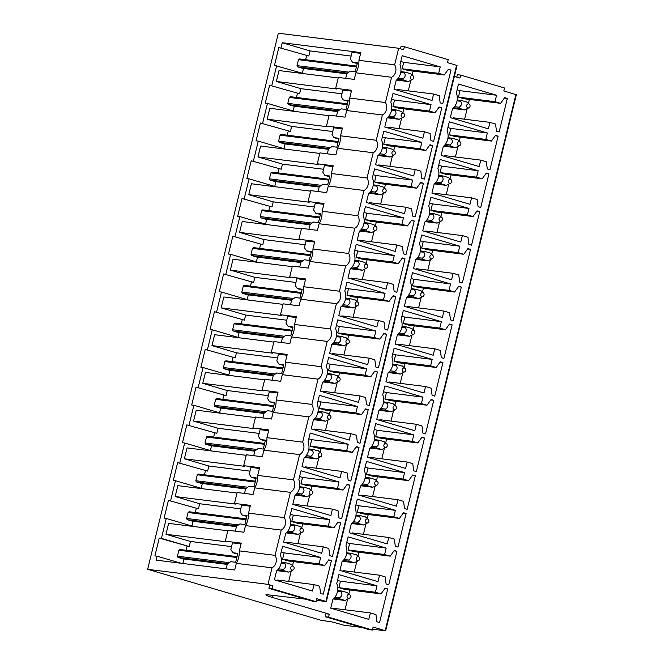 <?xml version="1.0" encoding="UTF-8"?>
<svg xmlns="http://www.w3.org/2000/svg" width="664" height="664" viewBox="0 0 664 664"><rect width="100%" height="100%" fill="white"/><g stroke="black" fill="none" stroke-linecap="round" stroke-linejoin="round"><path stroke-width="1" d="M400.467 48.779L401.064 46.331L404.359 46.746L448.217 59.644L447.494 62.615L457.039 65.462L326.348 601.567L316.404 600.347M404.359 46.746L403.637 49.717L398.674 48.256L278.349 33.2L147.657 569.305L320.928 620.259L332.199 621.952L343.72 625.156L361.415 627.372M456.791 77.14L457.388 74.683L460.683 75.098L504.54 87.997L503.818 90.968L516.343 94.695L385.651 630.8L372.612 629.19M460.683 75.098L459.961 78.07L454.367 76.426M456.591 65.288L325.908 601.393L316.803 598.721L316.081 601.692L272.223 588.794L268.928 588.379L312.786 601.277L316.081 601.692M325.908 601.393L326.348 601.567M385.651 630.8L373.126 627.073L372.404 630.045L328.547 617.146L325.252 616.731L325.974 613.76L329.278 614.175L272.506 597.484A15.33 1.129 13.7 0 1 265.849 594.878A15.33 1.129 13.7 0 1 268.057 594.828L305.647 599.177M268.928 588.379L269.65 585.407L272.945 585.822L267.982 584.361L147.657 569.305M237.031 556.639L179.952 549.493A5.113 4.299 97.1 0 0 178.882 550.24L236.824 557.494M227.212 564.417L182.982 558.88L178.018 557.42A5.113 4.299 97.1 0 1 177.429 556.183L178.882 550.24M246.228 518.899L189.149 511.761A5.113 4.299 97.1 0 0 188.078 512.508L246.02 519.754M236.409 526.676L192.178 521.14L187.215 519.688A5.113 4.299 97.1 0 1 186.634 518.451L188.078 512.508M255.432 481.168L198.345 474.03A5.113 4.299 97.1 0 0 197.283 474.777L255.225 482.022M245.605 488.945L201.383 483.409L196.419 481.948A5.113 4.299 97.1 0 1 195.83 480.719L197.283 474.777M264.629 443.436L207.55 436.289A5.113 4.299 97.1 0 0 206.479 437.036L264.421 444.291M254.81 451.213L210.579 445.677L205.616 444.216A5.113 4.299 97.1 0 1 205.027 442.979L206.479 437.036M273.825 405.696L216.746 398.558A5.113 4.299 97.1 0 0 215.675 399.305L273.618 406.551M264.006 413.473L219.776 407.945L214.812 406.484A5.113 4.299 97.1 0 1 214.231 405.248L215.675 399.305M283.03 367.964L225.943 360.826A5.113 4.299 97.1 0 0 224.872 361.573L282.814 368.819M273.203 375.741L228.98 370.205L224.009 368.744A5.113 4.299 97.1 0 1 223.428 367.516L224.872 361.573M292.226 330.232L235.139 323.086A5.113 4.299 97.1 0 0 234.077 323.833L292.019 331.087M282.399 338.009L238.177 332.473L233.213 331.012A5.113 4.299 97.1 0 1 232.624 329.776L234.077 323.833M301.423 292.5L244.344 285.354A5.113 4.299 97.1 0 0 243.273 286.101L301.215 293.355M291.604 300.269L247.373 294.741L242.41 293.281A5.113 4.299 97.1 0 1 241.821 292.044L243.273 286.101M310.619 254.76L253.54 247.622A5.113 4.299 97.1 0 0 252.469 248.369L310.412 255.615M300.8 262.537L256.57 257.001L251.606 255.54A5.113 4.299 97.1 0 1 251.025 254.312L252.469 248.369M319.824 217.028L262.736 209.882A5.113 4.299 97.1 0 0 261.666 210.629L319.616 217.883M309.997 224.805L265.774 219.269L260.811 217.809A5.113 4.299 97.1 0 1 260.222 216.572L261.666 210.629M329.02 179.297L271.933 172.15A5.113 4.299 97.1 0 0 270.87 172.897L328.813 180.151M319.201 187.065L274.971 181.538L270.007 180.077A5.113 4.299 97.1 0 1 269.418 178.84L270.87 172.897M338.217 141.556L281.138 134.418A5.113 4.299 97.1 0 0 280.067 135.165L338.009 142.411M328.398 149.334L284.167 143.797L279.204 142.337A5.113 4.299 97.1 0 1 278.614 141.108L280.067 135.165M347.413 103.825L290.334 96.678A5.113 4.299 97.1 0 0 289.263 97.425L347.206 104.68M337.594 111.602L293.363 106.066L288.4 104.605A5.113 4.299 97.1 0 1 287.819 103.368L289.263 97.425M356.618 66.093L299.53 58.947A5.113 4.299 97.1 0 0 298.468 59.694L356.41 66.948M346.791 73.862L302.568 68.334L297.605 66.873A5.113 4.299 97.1 0 1 297.016 65.636L298.468 59.694M398.674 48.256L394.64 64.798A8.175 6.872 97.1 0 1 395.653 71.778A8.175 6.872 97.1 0 1 391.602 77.265L385.444 102.53A8.175 6.872 97.1 0 1 386.456 109.51A8.175 6.872 97.1 0 1 382.406 114.996L376.247 140.262A8.175 6.872 97.1 0 1 377.26 147.242A8.175 6.872 97.1 0 1 373.201 152.737L367.043 178.002A8.175 6.872 97.1 0 1 368.063 184.982A8.175 6.872 97.1 0 1 364.005 190.468L357.846 215.734A8.175 6.872 97.1 0 1 358.859 222.714A8.175 6.872 97.1 0 1 354.808 228.2L348.65 253.465A8.175 6.872 97.1 0 1 349.662 260.446A8.175 6.872 97.1 0 1 345.612 265.94L339.453 291.206A8.175 6.872 97.1 0 1 340.466 298.186A8.175 6.872 97.1 0 1 336.407 303.672L330.249 328.937A8.175 6.872 97.1 0 1 331.27 335.918A8.175 6.872 97.1 0 1 327.211 341.404L321.052 366.669A8.175 6.872 97.1 0 1 322.065 373.649A8.175 6.872 97.1 0 1 318.014 379.144L311.856 404.409A8.175 6.872 97.1 0 1 312.868 411.389A8.175 6.872 97.1 0 1 308.81 416.876L302.651 442.141A8.175 6.872 97.1 0 1 303.672 449.121A8.175 6.872 97.1 0 1 299.613 454.608L293.455 479.873A8.175 6.872 97.1 0 1 294.467 486.853A8.175 6.872 97.1 0 1 290.417 492.348L284.258 517.605A8.175 6.872 97.1 0 1 285.271 524.585A8.175 6.872 97.1 0 1 281.221 530.079L275.062 555.345A8.175 6.872 97.1 0 1 276.075 562.325A8.175 6.872 97.1 0 1 272.016 567.811L267.982 584.361M319.641 586.229L314.039 584.586L312.47 591.026L274.406 579.83L276.589 570.907A12.267 10.317 97.1 0 0 280.416 555.179L282.598 546.256L320.654 557.453L319.085 563.885L324.688 565.537L328.763 559.835L331.411 560.615L323.227 594.189L320.579 593.409L319.641 586.229M328.838 548.497L323.243 546.854L321.675 553.286L283.611 542.098L285.786 533.167A12.267 10.317 97.1 0 0 289.62 517.447L291.795 508.524L329.859 519.713L328.29 526.154L333.884 527.797L337.968 522.095L340.615 522.875L332.432 556.449L329.784 555.677L328.838 548.497M338.042 510.765L332.44 509.114L330.871 515.554L292.807 504.358L294.982 495.435A12.267 10.317 97.1 0 0 298.817 479.715L300.991 470.784L339.055 481.981L337.486 488.413L343.089 490.065L347.164 484.363L349.812 485.143L341.628 518.717L338.98 517.937L338.042 510.765M347.239 473.034L341.636 471.382L340.068 477.823L302.004 466.626L304.178 457.704A12.267 10.317 97.1 0 0 308.013 441.975L310.188 433.052L348.251 444.249L346.683 450.682L352.285 452.333L356.361 446.631L359.008 447.411L350.824 480.985L348.177 480.205L347.239 473.034M356.435 435.293L350.833 433.65L349.264 440.083L311.208 428.894L313.383 419.963A12.267 10.317 97.1 0 0 317.209 404.243L319.392 395.321L357.456 406.509L355.879 412.95L361.482 414.593L365.565 408.899L368.213 409.671L360.021 443.245L357.373 442.473L356.435 435.293M365.64 397.562L360.037 395.91L358.469 402.351L320.405 391.154L322.579 382.232A12.267 10.317 97.1 0 0 326.414 366.511L328.589 357.581L366.652 368.777L365.084 375.218L370.686 376.861L374.762 371.159L377.409 371.94L369.226 405.513L366.578 404.733L365.64 397.562M374.836 359.83L369.234 358.178L367.665 364.619L329.601 353.422L331.776 344.5A12.267 10.317 97.1 0 0 335.611 328.771L337.785 319.849L375.849 331.046L374.28 337.478L379.883 339.13L383.958 333.428L386.606 334.208L378.422 367.781L375.774 367.001L374.836 359.83M384.033 322.09L378.43 320.446L376.861 326.879L338.798 315.69L340.981 306.76A12.267 10.317 97.1 0 0 344.807 291.039L346.981 282.117L385.045 293.305L383.477 299.746L389.079 301.39L393.154 295.696L395.802 296.468L387.618 330.049L384.971 329.269L384.033 322.09M393.229 284.358L387.635 282.706L386.066 289.147L348.002 277.95L350.177 269.028A12.267 10.317 97.1 0 0 354.012 253.308L356.186 244.377L394.25 255.574L392.681 262.014L398.276 263.658L402.359 257.956L405.007 258.736L396.823 292.309L394.175 291.529L393.229 284.358M402.434 246.626L396.831 244.974L395.263 251.415L357.199 240.219L359.373 231.296A12.267 10.317 97.1 0 0 363.208 215.568L365.383 206.645L403.446 217.842L401.878 224.274L407.48 225.926L411.555 220.224L414.203 221.004L406.019 254.578L403.372 253.797L402.434 246.626M411.63 208.886L406.028 207.243L404.459 213.675L366.395 202.487L368.57 193.556A12.267 10.317 97.1 0 0 372.404 177.836L374.579 168.913L412.643 180.102L411.074 186.542L416.677 188.186L420.752 182.492L423.4 183.264L415.216 216.846L412.568 216.066L411.63 208.886M420.827 171.154L415.224 169.503L413.655 175.943L375.592 164.747L377.774 155.824A12.267 10.317 97.1 0 0 381.601 140.104L383.784 131.173L421.839 142.37L420.271 148.811L425.873 150.454L429.948 144.752L432.596 145.532L424.412 179.106L421.764 178.325L420.827 171.154M430.031 133.422L424.429 131.771L422.86 138.212L384.796 127.015L386.971 118.092A12.267 10.317 97.1 0 0 390.805 102.364L392.98 93.441L431.044 104.638L429.475 111.071L435.069 112.722L439.153 107.02L441.801 107.8L433.617 141.374L430.969 140.594L430.031 133.422M439.228 95.682L433.625 94.039L432.056 100.471L393.993 89.283L396.167 80.352A12.267 10.317 97.1 0 0 400.002 64.632L402.176 55.71L440.24 66.898L438.672 73.339L444.274 74.982L448.349 69.288L450.997 70.06L442.813 103.642L440.166 102.862L439.228 95.682M375.965 614.59L370.371 612.938L368.794 619.379L330.738 608.183L332.913 599.26A12.267 10.309 97.1 0 0 336.748 583.531L338.922 574.609L376.986 585.806L375.409 592.238L381.012 593.89L385.095 588.188L387.743 588.968L379.551 622.541L376.903 621.761L375.965 614.59M385.17 576.85L379.567 575.207L377.999 581.639L339.935 570.451L342.109 561.52A12.267 10.309 97.1 0 0 345.944 545.8L348.119 536.877L386.182 548.066L384.614 554.506L390.216 556.15L394.291 550.456L396.939 551.228L388.755 584.81L386.108 584.029L385.17 576.85M394.366 539.118L388.764 537.475L387.195 543.907L349.131 532.719L351.306 523.788A12.267 10.309 97.1 0 0 355.14 508.068L357.315 499.137L395.379 510.334L393.81 516.775L399.413 518.418L403.488 512.716L406.136 513.496L397.952 547.07L395.304 546.289L394.366 539.118M403.563 501.386L397.96 499.735L396.391 506.175L358.328 494.979L360.51 486.056A12.267 10.309 97.1 0 0 364.337 470.336L366.511 461.405L404.575 472.602L403.007 479.034L408.609 480.686L412.684 474.984L415.332 475.764L407.148 509.338L404.5 508.558L403.563 501.386M412.759 463.646L407.165 462.003L405.596 468.435L367.532 457.247L369.707 448.316A12.267 10.309 97.1 0 0 373.541 432.596L375.716 423.673L413.78 434.862L412.211 441.303L417.805 442.946L421.889 437.252L424.537 438.024L416.353 471.606L413.705 470.826L412.759 463.646M421.964 425.914L416.361 424.271L414.792 430.704L376.729 419.515L378.903 410.584A12.267 10.309 97.1 0 0 382.738 394.864L384.912 385.933L422.976 397.13L421.408 403.571L427.01 405.214L431.085 399.512L433.733 400.292L425.549 433.866L422.902 433.086L421.964 425.914M431.16 388.183L425.558 386.531L423.989 392.972L385.925 381.775L388.1 372.853A12.267 10.309 97.1 0 0 391.934 357.132L394.109 348.202L432.173 359.398L430.604 365.831L436.206 367.482L440.282 361.78L442.929 362.561L434.746 396.134L432.098 395.354L431.16 388.183M440.356 350.443L434.754 348.799L433.185 355.24L395.121 344.043L397.304 335.113A12.267 10.309 97.1 0 0 401.131 319.392L403.314 310.47L441.369 321.658L439.8 328.099L445.403 329.742L449.478 324.049L452.126 324.82L443.942 358.402L441.294 357.622L440.356 350.443M449.561 312.711L443.959 311.067L442.39 317.5L404.326 306.311L406.501 297.381A12.267 10.309 97.1 0 0 410.335 281.661L412.51 272.73L450.574 283.926L449.005 290.367L454.599 292.011L458.683 286.308L461.331 287.089L453.147 320.662L450.499 319.89L449.561 312.711M458.758 274.979L453.155 273.327L451.586 279.768L413.523 268.571L415.697 259.649A12.267 10.309 97.1 0 0 419.532 243.929L421.706 234.998L459.77 246.195L458.201 252.627L463.804 254.279L467.879 248.577L470.527 249.357L462.343 282.93L459.695 282.15L458.758 274.979M467.954 237.239L462.351 235.596L460.783 242.036L422.719 230.84L424.894 221.909A12.267 10.309 97.1 0 0 428.728 206.189L430.903 197.266L468.967 208.454L467.398 214.895L473 216.539L477.076 210.845L479.723 211.625L471.54 245.199L468.892 244.418L467.954 237.239M477.15 199.507L471.556 197.864L469.979 204.296L431.924 193.108L434.098 184.177A12.267 10.309 97.1 0 0 437.933 168.457L440.107 159.526L478.171 170.723L476.594 177.163L482.197 178.807L486.28 173.105L488.928 173.885L480.736 207.458L478.088 206.687L477.15 199.507M486.355 161.775L480.753 160.124L479.184 166.564L441.12 155.368L443.295 146.445A12.267 10.309 97.1 0 0 447.129 130.725L449.304 121.794L487.368 132.991L485.799 139.423L491.401 141.075L495.477 135.373L498.124 136.153L489.941 169.727L487.293 168.947L486.355 161.775M495.551 124.035L489.949 122.392L488.38 128.833L450.316 117.636L452.491 108.713A12.267 10.309 97.1 0 0 456.326 92.985L458.5 84.062L496.564 95.251L494.995 101.692L500.598 103.335L504.673 97.641L507.321 98.421L499.137 131.995L496.489 131.215L495.551 124.035M284.258 517.605L248.543 513.139C248.618 517.986 247.606 522.145 245.497 525.606L243.887 532.229L227.959 530.237L225.303 541.135L241.231 543.127L239.339 550.871C239.422 555.718 238.409 559.876 236.301 563.346L234.691 569.961L156.123 560.134L157.086 556.2L154.886 555.926L159.227 538.097L189.232 546.547L161.427 538.371L166.282 518.459L164.083 518.186L168.432 500.357L198.428 508.815L168.432 500.357M281.221 530.079L245.497 525.606M240.75 508.873L199.665 503.735L175.172 496.531L235.612 504.092L234.5 503.395L250.428 505.387L248.543 513.139M231.553 546.613L190.468 541.467L165.975 534.271L168.631 523.373L227.827 530.777M190.468 541.467L189.232 546.547M193.597 526.494L166.282 518.459M191.971 526.021L193.133 521.265M195.257 512.525L196.229 508.533M202.802 488.762L175.479 480.728L170.623 500.639M199.665 503.735L198.428 508.815M237.023 493.045L177.827 485.641L175.172 496.531M235.322 531.159L236.467 526.436L239.911 523.921L244.858 524.535L247.033 515.621L242.086 515.007L240.036 511.803L241.663 505.13L250.228 506.2M293.455 479.873L257.74 475.407C257.823 480.255 256.81 484.405 254.702 487.874L253.084 494.497L237.156 492.505L234.5 503.395M290.417 492.348L254.702 487.874M249.946 471.141L208.861 466.004L184.376 458.799L244.808 466.36L243.696 465.663L259.632 467.655L257.74 475.407M175.479 480.728L173.279 480.454L177.628 462.625L207.624 471.075L177.628 462.625M201.167 488.281L202.329 483.525M204.454 474.793L205.433 470.801M211.999 451.03L184.675 442.996L179.828 462.899M208.861 466.004L207.624 471.075M246.219 455.313L187.032 447.901L184.376 458.799M244.518 493.427L245.672 488.704L249.108 486.189L254.055 486.803L256.229 477.889L251.282 477.275L249.232 474.071L250.859 467.398L259.433 468.469M302.651 442.141L266.936 437.667C267.019 442.514 266.007 446.673 263.898 450.142L262.288 456.757L246.352 454.765L243.696 465.663M299.613 454.608L263.898 450.142M259.143 433.409L218.066 428.263L193.573 421.067L254.005 428.629L252.901 427.931L268.829 429.923L266.936 437.667M184.675 442.996L182.484 442.722L186.825 424.894L216.829 433.343L186.825 424.894M210.363 450.549L211.525 445.793M213.659 437.053L214.63 433.069M221.195 413.29L193.88 405.256L189.024 425.167M218.066 428.263L216.829 433.343M255.424 417.573L196.229 410.169L193.573 421.067M253.714 455.687L254.868 450.964L258.313 448.449L263.259 449.071L265.426 440.157L260.487 439.535L258.437 436.331L260.056 429.666L268.629 430.737M311.856 404.409L276.141 399.935C276.216 404.783 275.203 408.941 273.095 412.402L271.485 419.026L255.557 417.033L252.901 427.931M308.81 416.876L273.095 412.402M268.347 395.669L227.262 390.532L202.769 383.327L263.21 390.888L262.097 390.191L278.025 392.183L276.141 399.935M193.88 405.256L191.68 404.982L196.021 387.153L226.026 395.611L196.021 387.153M219.568 412.817L220.722 408.061M222.855 399.321L223.826 395.337M230.4 375.558L203.076 367.524L198.221 387.436M227.262 390.532L226.026 395.611M264.621 379.841L205.425 372.438L202.769 383.327M262.911 417.955L264.064 413.232L267.509 410.717L272.456 411.331L274.63 402.417L269.684 401.803L267.633 398.599L269.26 391.926L277.826 392.997M321.052 366.669L285.337 362.204C285.42 367.051 284.399 371.201 282.3 374.67L280.681 381.294L264.753 379.302L262.097 390.191M318.014 379.144L282.3 374.67M277.544 357.938L236.459 352.8L211.965 345.595L272.406 353.157L271.294 352.459L287.221 354.452L285.337 362.204M203.076 367.524L200.877 367.25L205.226 349.422L235.222 357.871L205.226 349.422M228.765 375.077L229.927 370.321M232.051 361.589L233.022 357.597M239.596 337.827L212.272 329.792L207.425 349.696M236.459 352.8L235.222 357.871M273.817 342.109L214.621 334.697L211.965 345.595M272.115 380.223L273.261 375.5L276.705 372.985L281.652 373.6L283.827 364.685L278.88 364.071L276.83 360.867L278.457 354.194L287.022 355.265M330.249 328.937L294.534 324.464C294.617 329.311 293.604 333.469 291.496 336.938L289.877 343.554L273.95 341.562L271.294 352.459M327.211 341.404L291.496 336.938M286.74 320.206L245.663 315.06L221.17 307.864L281.602 315.425L280.49 314.728L296.426 316.72L294.534 324.464M212.272 329.792L210.073 329.518L214.422 311.69L244.418 320.139L214.422 311.69M237.961 337.345L239.123 332.589M241.256 323.849L242.227 319.865M248.792 300.087L221.469 292.052L216.622 311.964M245.663 315.06L244.418 320.139M283.013 304.369L223.826 296.966L221.17 307.864M281.312 342.483L282.466 337.76L285.91 335.245L290.849 335.868L293.023 326.954L288.076 326.331L286.026 323.127L287.653 316.462L296.227 317.533M339.453 291.206L303.73 286.732C303.813 291.579 302.801 295.737 300.692 299.198L299.082 305.822L283.146 303.83L280.49 314.728M336.407 303.672L300.692 299.198M295.945 282.466L254.86 277.328L230.367 270.123L290.807 277.685L289.695 276.988L305.623 278.98L303.73 286.732M221.469 292.052L219.278 291.778L223.619 273.95L253.623 282.407L223.619 273.95M247.166 299.613L248.319 294.857M250.452 286.118L251.424 282.134M257.989 262.355L230.674 254.32L225.818 274.232M254.86 277.328L253.623 282.407M292.218 266.637L233.022 259.234L230.367 270.123M290.508 304.751L291.662 300.028L295.106 297.513L300.053 298.128L302.22 289.222L297.281 288.599L295.231 285.396L296.858 278.722L305.423 279.793M348.65 253.465L312.935 249C313.01 253.847 311.997 257.997 309.889 261.467L308.279 268.09L292.351 266.098L289.695 276.988M345.612 265.94L309.889 261.467M305.141 244.734L264.056 239.596L239.563 232.392L300.003 239.953L298.891 239.256L314.819 241.248L312.935 249M230.674 254.32L228.474 254.046L232.823 236.218L262.819 244.667L232.823 236.218M256.362 261.873L257.516 257.117M259.649 248.386L260.62 244.393M267.194 224.623L239.87 216.588L235.014 236.492M264.056 239.596L262.819 244.667M301.414 228.906L242.219 221.494L239.563 232.392M299.705 267.019L300.858 262.297L304.303 259.782L309.25 260.396L311.424 251.482L306.477 250.867L304.427 247.664L306.054 240.99L314.62 242.061M357.846 215.734L322.131 211.26C322.214 216.107 321.202 220.265 319.093 223.735L317.475 230.358L301.547 228.358L298.891 239.256M354.808 228.2L319.093 223.735M314.338 207.002L273.253 201.856L248.759 194.66L309.2 202.221L308.088 201.524L324.015 203.516L322.131 211.26M239.87 216.588L237.671 216.315L242.02 198.486L272.016 206.936L242.02 198.486M265.558 224.142L266.721 219.386M268.845 210.646L269.816 206.662M276.39 186.891L249.066 178.857L244.219 198.76M273.253 201.856L272.016 206.936M310.611 191.166L251.415 183.762L248.759 194.66M308.909 229.279L310.055 224.556L313.499 222.042L318.446 222.664L320.621 213.75L315.674 213.127L313.624 209.924L315.251 203.259L323.824 204.329M367.043 178.002L331.328 173.528C331.411 178.375 330.398 182.534 328.29 186.003L326.671 192.618L310.744 190.626L308.088 201.524M364.005 190.468L328.29 186.003M323.534 169.262L282.457 164.124L257.964 156.92L318.396 164.481L317.284 163.784L333.22 165.776L331.328 173.528M249.066 178.857L246.867 178.575L251.216 160.754L281.221 169.204L251.216 160.754M274.755 186.41L275.917 181.654M278.05 172.914L279.021 168.93M285.586 149.151L258.271 141.117L253.416 161.028M282.457 164.124L281.221 169.204M319.807 153.434L260.62 146.03L257.964 156.92M318.106 191.547L319.259 186.825L322.704 184.31L327.642 184.924L329.817 176.018L324.87 175.396L322.82 172.192L324.447 165.519L333.021 166.598M376.247 140.262L340.524 135.796C340.607 140.643 339.594 144.793 337.486 148.263L335.876 154.886L319.94 152.894L317.284 163.784M373.201 152.737L337.486 148.263M332.739 131.53L291.654 126.392L267.16 119.188L327.601 126.749L326.489 126.052L342.416 128.044L340.524 135.796M258.271 141.117L256.072 140.843L260.412 123.014L290.417 131.464L260.412 123.014M283.96 148.67L285.113 143.922M287.246 135.182L288.217 131.19M291.654 126.392L290.417 131.464M329.012 115.702L269.816 108.29L267.16 119.188M294.783 111.419L267.467 103.385L262.612 123.288M327.302 153.816L328.456 149.093L331.9 146.578L336.847 147.192L339.022 138.278L334.075 137.664L332.025 134.46L333.652 127.787L342.217 128.857M385.444 102.53L349.729 98.064C349.803 102.903 348.791 107.062 346.683 110.531L345.072 117.154L329.145 115.154L326.489 126.052M382.406 114.996L346.683 110.531M341.935 93.798L300.85 88.661L276.357 81.456L336.797 89.017L335.685 88.32L351.613 90.312L349.729 98.064M267.467 103.385L265.268 103.111L269.617 85.282L299.613 93.732L269.617 85.282M293.156 110.938L294.318 106.182M296.443 97.45L297.414 93.458M394.64 64.798L358.925 60.324C359.008 65.172 357.996 69.33 355.887 72.799L354.269 79.414L338.341 77.422L335.685 88.32M391.602 77.265L355.887 72.799M351.132 56.066L310.046 50.92L282.25 42.745L360.818 52.572L358.925 60.324M303.988 73.687L274.464 65.371L278.814 47.551L308.81 56L278.814 47.551M302.352 73.206L303.514 68.45M305.639 59.71L306.619 55.726M310.046 50.92L308.81 56M282.25 42.745L281.013 47.825M345.703 78.344L346.857 73.621L350.293 71.106L355.24 71.729L357.415 62.814L352.468 62.192L350.418 58.988L352.044 52.315L360.618 53.394M275.062 555.345L239.339 550.871M272.016 567.811L236.301 563.346M181.089 563.255L157.086 556.2M182.841 563.479L183.928 558.997M186.061 550.257L187.032 546.273M159.227 538.097L161.427 538.371M165.975 534.271L226.416 541.832L225.303 541.135M226.117 568.89L227.271 564.168L230.715 561.653L235.662 562.275L237.828 553.361L232.89 552.739L230.84 549.535L232.466 542.87L241.032 543.941M277.336 580.693L277.502 580.012L314.039 584.586M281.187 552.016L284.117 552.88L320.654 557.453M284.117 552.88L282.549 559.312L319.085 563.885M282.549 559.312L288.151 560.964L324.688 565.537M328.472 560.242L331.411 560.615M293.513 561.636L292.55 565.57M291.264 570.866L288.691 581.415M286.541 542.961L286.707 542.28L323.243 546.854M290.392 514.285L293.322 515.139L329.859 519.713M293.322 515.139L291.753 521.58L328.29 526.154M291.753 521.58L297.347 523.224L333.884 527.797M337.669 522.51L340.615 522.875M302.709 523.896L301.755 527.839M300.46 533.126L297.887 543.683M295.737 505.221L295.903 504.549L332.44 509.114M299.588 476.544L302.518 477.408L339.055 481.981M302.518 477.408L300.95 483.849L337.486 488.413M300.95 483.849L306.552 485.492L343.089 490.065M346.874 484.778L349.812 485.143M311.914 486.164L310.951 490.107M309.665 495.394L307.092 505.943M304.934 467.489L305.1 466.809L341.636 471.382M308.785 438.813L311.715 439.676L348.251 444.249M311.715 439.676L310.146 446.108L346.683 450.682M310.146 446.108L315.749 447.76L352.285 452.333M356.07 447.038L359.008 447.411M321.11 448.432L320.148 452.367M318.861 457.662L316.288 468.211M314.13 429.757L314.296 429.077L350.833 433.65M317.981 401.081L320.911 401.936L357.456 406.509M320.911 401.936L319.342 408.377L355.879 412.95M319.342 408.377L324.945 410.02L361.482 414.593M365.266 409.306L368.213 409.671M330.307 410.692L329.344 414.635M328.058 419.922L325.484 430.479M323.335 392.017L323.501 391.345L360.037 395.91M327.186 363.341L330.116 364.204L366.652 368.777M330.116 364.204L328.547 370.645L365.084 375.218M328.547 370.645L334.141 372.288L370.686 376.861M374.463 371.574L377.409 371.94M339.503 372.961L338.549 376.903M337.254 382.19L334.681 392.739M332.531 354.286L332.697 353.605L369.234 358.178M336.382 325.609L339.312 326.472L375.849 331.046M339.312 326.472L337.744 332.905L374.28 337.478M337.744 332.905L343.346 334.556L379.883 339.13M383.667 333.834L386.606 334.208M348.708 335.229L347.745 339.163M346.459 344.458L343.886 355.008M341.728 316.554L341.894 315.873L378.43 320.446M345.579 287.877L348.509 288.732L385.045 293.305M348.509 288.732L346.94 295.173L383.477 299.746M346.94 295.173L352.542 296.825L389.079 301.39M392.864 296.102L395.802 296.468M357.904 297.489L356.942 301.431M355.655 306.718L353.082 317.276M350.932 278.814L351.09 278.141L387.635 282.706M354.783 250.137L357.713 251L394.25 255.574M357.713 251L356.136 257.441L392.681 262.014M356.136 257.441L361.739 259.084L398.276 263.658M402.06 258.371L405.007 258.736M367.101 259.757L366.146 263.699M364.851 268.986L362.278 279.536M360.129 241.082L360.295 240.401L396.831 244.974M363.98 212.405L366.91 213.268L403.446 217.842M366.91 213.268L365.341 219.701L401.878 224.274M365.341 219.701L370.944 221.353L407.48 225.926M411.257 220.631L414.203 221.004M376.305 222.025L375.343 225.959M374.048 231.255L371.483 241.804M369.325 203.35L369.491 202.669L406.028 207.243M373.176 174.673L376.106 175.528L412.643 180.102M376.106 175.528L374.537 181.969L411.074 186.542M374.537 181.969L380.14 183.621L416.677 188.186M420.461 182.899L423.4 183.264M385.502 184.285L384.539 188.227M383.252 193.514L380.679 204.072M378.522 165.61L378.688 164.938L415.224 169.503M382.373 136.933L385.303 137.797L421.839 142.37M385.303 137.797L383.734 144.237L420.271 148.811M383.734 144.237L389.336 145.881L425.873 150.454M429.658 145.167L432.596 145.532M394.698 146.553L393.735 150.496M392.449 155.783L389.876 166.332M387.726 127.878L387.892 127.197L424.429 131.771M391.577 99.202L394.507 100.065L431.044 104.638M394.507 100.065L392.939 106.497L429.475 111.071M392.939 106.497L398.533 108.149L435.069 112.722M438.854 107.427L441.801 107.8M403.895 108.821L402.94 112.755M401.645 118.051L399.072 128.6M396.923 90.146L397.089 89.466L433.625 94.039M400.774 61.47L403.704 62.333L440.24 66.898M403.704 62.333L402.135 68.765L438.672 73.339M402.135 68.765L407.737 70.417L444.274 74.982M448.059 69.695L450.997 70.06M413.099 71.081L412.137 75.024M410.85 80.311L408.277 90.868M333.668 609.046L333.826 608.365L370.371 612.938M337.511 580.369L340.441 581.232L376.986 585.806M340.441 581.232L338.872 587.665L375.409 592.238M338.872 587.665L344.475 589.317L381.012 593.89M384.796 588.594L387.743 588.968M349.837 589.989L348.874 593.923M347.587 599.219L345.014 609.768M342.865 571.314L343.031 570.633L379.567 575.207M346.716 542.637L349.646 543.501L386.182 548.066M349.646 543.501L348.077 549.933L384.614 554.506M348.077 549.933L353.671 551.585L390.216 556.15M393.993 550.863L396.939 551.228M359.033 552.249L358.079 556.191M356.784 561.478L354.211 572.036M352.061 533.574L352.227 532.901L388.764 537.475M355.912 504.897L358.842 505.76L395.379 510.334M358.842 505.76L357.273 512.201L393.81 516.775M357.273 512.201L362.876 513.845L399.413 518.418M403.197 513.131L406.136 513.496M368.238 514.517L367.275 518.459M365.988 523.747L363.416 534.296M361.257 495.842L361.423 495.161L397.96 499.735M365.109 467.166L368.039 468.029L404.575 472.602M368.039 468.029L366.47 474.461L403.007 479.034M366.47 474.461L372.072 476.113L408.609 480.686M412.394 475.391L415.332 475.764M377.434 476.785L376.471 480.719M375.185 486.015L372.612 496.564M370.462 458.11L370.62 457.43L407.165 462.003M374.313 429.434L377.243 430.297L413.78 434.862M377.243 430.297L375.666 436.729L412.211 441.303M375.666 436.729L381.269 438.381L417.805 442.946M421.59 437.659L424.537 438.024M386.631 439.045L385.676 442.988M384.381 448.275L381.808 458.832M379.659 420.37L379.825 419.698L416.361 424.271M383.51 391.694L386.44 392.557L422.976 397.13M386.44 392.557L384.871 398.998L421.408 403.571M384.871 398.998L390.473 400.641L427.01 405.214M430.787 399.927L433.733 400.292M395.835 401.313L394.873 405.256M393.578 410.543L391.013 421.092M388.855 382.638L389.021 381.958L425.558 386.531M392.706 353.962L395.636 354.825L432.173 359.398M395.636 354.825L394.067 361.266L430.604 365.831M394.067 361.266L399.67 362.909L436.206 367.482M439.991 362.187L442.929 362.561M405.032 363.582L404.069 367.524M402.782 372.811L400.209 383.36M398.051 344.906L398.217 344.226L434.754 348.799M401.903 316.23L404.832 317.093L441.369 321.658M404.832 317.093L403.264 323.526L439.8 328.099M403.264 323.526L408.866 325.177L445.403 329.742M449.188 324.455L452.126 324.82M414.228 325.841L413.265 329.784M411.979 335.071L409.406 345.629M407.256 307.166L407.422 306.494L443.959 311.067M411.107 278.49L414.037 279.353L450.574 283.926M414.037 279.353L412.468 285.794L449.005 290.367M412.468 285.794L418.063 287.437L454.599 292.011M458.384 286.724L461.331 287.089M423.424 288.11L422.47 292.052M421.175 297.339L418.602 307.888M416.452 269.435L416.618 268.754L453.155 273.327M420.304 240.758L423.234 241.621L459.77 246.195M423.234 241.621L421.665 248.062L458.201 252.627M421.665 248.062L427.267 249.706L463.804 254.279M467.589 248.992L470.527 249.357M432.629 250.378L431.666 254.32M430.38 259.607L427.807 270.157M425.649 231.703L425.815 231.022L462.351 235.596M429.5 203.026L432.43 203.889L468.967 208.454M432.43 203.889L430.861 210.322L467.398 214.895M430.861 210.322L436.464 211.974L473 216.539M476.785 211.252L479.723 211.625M441.826 212.646L440.863 216.58M439.576 221.867L437.003 232.425M434.854 193.963L435.011 193.29L471.556 197.864M438.696 165.286L441.626 166.149L478.171 170.723M441.626 166.149L440.058 172.59L476.594 177.163M440.058 172.59L445.66 174.234L482.197 178.807M485.982 173.52L488.928 173.885M451.022 174.906L450.059 178.848M448.773 184.135L446.2 194.685M444.05 156.231L444.216 155.55L480.753 160.124M447.901 127.554L450.831 128.418L487.368 132.991M450.831 128.418L449.262 134.858L485.799 139.423M449.262 134.858L454.857 136.502L491.401 141.075M495.178 135.788L498.124 136.153M460.218 137.174L459.264 141.117M457.969 146.404L455.396 156.953M453.246 118.499L453.412 117.818L489.949 122.392M457.098 89.823L460.027 90.686L496.564 95.251M460.027 90.686L458.459 97.118L494.995 101.692M458.459 97.118L464.061 98.77L500.598 103.335M504.383 98.048L507.321 98.421M469.423 99.442L468.46 103.376M467.174 108.664L464.601 119.221M336.507 116.075L337.652 111.353L341.097 108.838L346.044 109.46L348.218 100.546L343.271 99.924L341.221 96.72L342.848 90.055L351.414 91.126M300.85 88.661L299.613 93.732M242.086 515.007L246.842 516.401M251.282 477.275L256.038 478.669M260.487 439.535L265.235 440.938M269.684 401.803L274.439 403.197M278.88 364.071L283.636 365.466M288.076 326.331L292.832 327.734M297.281 288.599L302.037 289.994M306.477 250.867L311.233 252.262M315.674 213.127L320.43 214.53M324.87 175.396L329.626 176.79M334.075 137.664L338.831 139.058M343.271 99.924L348.027 101.326M352.468 62.192L357.224 63.586M232.89 552.739L237.646 554.141M272.945 585.822L272.223 588.794M325.252 616.731L369.109 629.63L372.404 630.045M329.278 614.175L328.547 617.146M276.357 81.456L279.013 70.558L338.208 77.962M276.664 65.653L271.808 85.556M469.29 104.115A2.042 1.718 97.1 0 0 467.431 107.643A2.042 1.718 97.1 0 0 469.29 104.115M457.189 99.982L461.663 100.538A5.113 4.299 97.1 0 0 460.592 101.285L457.048 100.845M466.626 101.999L461.663 100.538M454.5 106.647L459.148 107.228C461.679 105.501 462.161 103.526 460.592 101.285M452.823 108.439L464.7 109.925A5.113 4.299 97.1 0 0 464.734 109.909L468.983 107.751M453.603 107.692L459.729 108.464A5.113 4.299 97.1 0 1 459.148 107.228M459.729 108.464L464.7 109.925M412.966 75.762A2.042 1.718 97.1 0 0 411.107 79.29A2.042 1.718 97.1 0 0 412.966 75.762M400.865 71.629L405.339 72.185A5.113 4.299 97.1 0 0 404.268 72.932L400.724 72.492M410.302 73.646L405.339 72.185M297.016 65.636L348.899 72.127M398.176 78.294L402.824 78.875C405.355 77.148 405.837 75.173 404.268 72.932M396.499 80.087L408.368 81.572A5.113 4.299 97.1 0 0 408.41 81.547L412.659 79.398M297.605 66.873L347.538 73.123M397.279 79.34L403.405 80.112A5.113 4.299 97.1 0 1 402.824 78.875M403.405 80.112L408.368 81.572M460.094 141.847A2.042 1.718 97.1 0 0 458.235 145.375A2.042 1.718 97.1 0 0 460.094 141.847M447.993 137.714L452.466 138.278A5.113 4.299 97.1 0 0 451.395 139.025L447.851 138.577M457.43 139.73L452.466 138.278M445.303 144.378L449.951 144.959C452.474 143.241 452.964 141.258 451.395 139.025M443.627 146.171L455.496 147.657A5.113 4.299 97.1 0 0 455.537 147.64L459.787 145.482M444.407 145.433L450.532 146.196A5.113 4.299 97.1 0 1 449.951 144.959M450.532 146.196L455.496 147.657M403.77 113.494A2.042 1.718 97.1 0 0 401.911 117.022A2.042 1.718 97.1 0 0 403.77 113.494M391.66 109.361L396.142 109.917A5.113 4.299 97.1 0 0 395.072 110.664L391.528 110.224M401.106 111.378L396.142 109.917M287.819 103.368L339.702 109.859M388.979 116.026L393.619 116.607C396.151 114.889 396.632 112.905 395.072 110.664M387.295 117.818L399.172 119.304A5.113 4.299 97.1 0 0 399.213 119.288L403.455 117.13M288.4 104.605L338.341 110.855M388.083 117.08L394.208 117.843A5.113 4.299 97.1 0 1 393.619 116.607M394.208 117.843L399.172 119.304M450.889 179.587A2.042 1.718 97.1 0 0 449.03 183.115A2.042 1.718 97.1 0 0 450.889 179.587M438.788 175.445L443.27 176.01A5.113 4.299 97.1 0 0 442.199 176.757L438.655 176.309M448.233 177.471L443.27 176.01M436.107 182.119L440.747 182.7C443.278 180.973 443.759 178.989 442.199 176.757M434.422 183.903L446.299 185.389A5.113 4.299 97.1 0 0 446.332 185.372L450.582 183.214M435.202 183.164L441.336 183.928A5.113 4.299 97.1 0 1 440.747 182.7M441.336 183.928L446.299 185.389M394.565 151.234A2.042 1.718 97.1 0 0 392.706 154.762A2.042 1.718 97.1 0 0 394.565 151.234M382.464 147.093L386.938 147.657A5.113 4.299 97.1 0 0 385.875 148.404L382.331 147.956M391.909 149.118L386.938 147.657M278.614 141.108L330.498 147.599M379.775 153.766L384.423 154.347C386.954 152.62 387.436 150.637 385.875 148.404M378.098 155.55L389.976 157.036A5.113 4.299 97.1 0 0 390.009 157.019L394.258 154.861M279.204 142.337L329.145 148.587M378.878 154.812L385.012 155.575A5.113 4.299 97.1 0 1 384.423 154.347M385.012 155.575L389.976 157.036M441.693 217.319A2.042 1.718 97.1 0 0 439.834 220.846A2.042 1.718 97.1 0 0 441.693 217.319M429.591 213.186L434.065 213.742A5.113 4.299 97.1 0 0 433.003 214.489L429.459 214.049M439.029 215.202L434.065 213.742M426.902 219.85L431.55 220.431C434.082 218.705 434.563 216.73 433.003 214.489M425.226 221.643L437.103 223.129A5.113 4.299 97.1 0 0 437.136 223.104L441.386 220.954M426.006 220.896L432.139 221.668A5.113 4.299 97.1 0 1 431.55 220.431M432.139 221.668L437.103 223.129M385.369 188.966A2.042 1.718 97.1 0 0 383.51 192.494A2.042 1.718 97.1 0 0 385.369 188.966M373.268 184.833L377.741 185.389A5.113 4.299 97.1 0 0 376.671 186.136L373.126 185.696M382.705 186.85L377.741 185.389M269.418 178.84L321.301 185.331M370.578 191.498L375.226 192.079C377.758 190.352 378.239 188.377 376.671 186.136M368.902 193.29L380.779 194.776A5.113 4.299 97.1 0 0 380.812 194.751L385.062 192.601M270.007 180.077L319.948 186.318M369.682 192.543L375.807 193.315A5.113 4.299 97.1 0 1 375.226 192.079M375.807 193.315L380.779 194.776M432.496 255.051A2.042 1.718 97.1 0 0 430.637 258.578A2.042 1.718 97.1 0 0 432.496 255.051M420.395 250.917L424.869 251.473A5.113 4.299 97.1 0 0 423.798 252.22L420.254 251.781M429.832 252.934L424.869 251.473M417.706 257.582L422.354 258.163C424.885 256.445 425.367 254.461 423.798 252.22M416.029 259.375L427.898 260.861A5.113 4.299 97.1 0 0 427.94 260.844L432.189 258.686M416.809 258.636L422.935 259.4A5.113 4.299 97.1 0 1 422.354 258.163M422.935 259.4L427.898 260.861M376.173 226.698A2.042 1.718 97.1 0 0 374.313 230.225A2.042 1.718 97.1 0 0 376.173 226.698M364.071 222.564L368.545 223.121A5.113 4.299 97.1 0 0 367.474 223.868L363.93 223.428M373.508 224.581L368.545 223.121M260.222 216.572L312.105 223.062M361.382 229.229L366.03 229.81C368.553 228.092 369.043 226.109 367.474 223.868M359.705 231.022L371.574 232.508A5.113 4.299 97.1 0 0 371.616 232.491L375.865 230.333M260.811 217.809L310.744 224.058M360.486 230.283L366.611 231.047A5.113 4.299 97.1 0 1 366.03 229.81M366.611 231.047L371.574 232.508M423.3 292.791A2.042 1.718 97.1 0 0 421.441 296.318A2.042 1.718 97.1 0 0 423.3 292.791M411.199 288.649L415.672 289.213A5.113 4.299 97.1 0 0 414.602 289.961L411.058 289.512M420.636 290.674L415.672 289.213M408.509 295.322L413.149 295.903C415.681 294.177 416.162 292.193 414.602 289.961M406.824 297.107L418.702 298.592A5.113 4.299 97.1 0 0 418.743 298.576L422.985 296.418M407.613 296.368L413.738 297.132A5.113 4.299 97.1 0 1 413.149 295.903M413.738 297.132L418.702 298.592M366.968 264.438A2.042 1.718 97.1 0 0 365.117 267.966A2.042 1.718 97.1 0 0 366.968 264.438M354.866 260.296L359.349 260.861A5.113 4.299 97.1 0 0 358.278 261.608L354.734 261.159M364.312 262.322L359.349 260.861M251.025 254.312L302.9 260.803M352.186 266.969L356.825 267.55C359.357 265.824 359.838 263.84 358.278 261.608M350.501 268.754L362.378 270.24A5.113 4.299 97.1 0 0 362.411 270.223L366.661 268.065M251.606 255.54L301.547 261.79M351.281 268.015L357.415 268.779A5.113 4.299 97.1 0 1 356.825 267.55M357.415 268.779L362.378 270.24M414.095 330.523A2.042 1.718 97.1 0 0 412.236 334.05A2.042 1.718 97.1 0 0 414.095 330.523M401.994 326.389L406.468 326.945A5.113 4.299 97.1 0 0 405.405 327.692L401.861 327.252M411.439 328.406L406.468 326.945M399.305 333.054L403.953 333.635C406.484 331.909 406.966 329.933 405.405 327.692M398.408 334.1L404.542 334.872L409.505 336.333A5.113 4.299 97.1 0 0 409.539 336.308L397.628 334.847M403.953 333.635A5.113 4.299 97.1 0 0 404.542 334.872M357.772 302.17A2.042 1.718 97.1 0 0 355.912 305.697A2.042 1.718 97.1 0 0 357.772 302.17M345.67 298.036L350.144 298.592A5.113 4.299 97.1 0 0 349.081 299.339L345.537 298.9M355.115 300.053L350.144 298.592M241.821 292.044L293.704 298.534M342.981 304.701L347.629 305.282C350.16 303.556 350.642 301.581 349.081 299.339M341.304 306.494L353.182 307.98A5.113 4.299 97.1 0 0 353.215 307.955L357.464 305.805M242.41 293.281L292.351 299.522M342.084 305.747L348.218 306.519A5.113 4.299 97.1 0 1 347.629 305.282M348.218 306.519L353.182 307.98M404.899 368.254A2.042 1.718 97.1 0 0 403.04 371.782A2.042 1.718 97.1 0 0 404.899 368.254M392.797 364.121L397.271 364.677A5.113 4.299 97.1 0 0 396.2 365.424L392.665 364.984M402.235 366.138L397.271 364.677M390.108 370.786L394.756 371.367C397.288 369.649 397.769 367.665 396.2 365.424M388.432 372.579L400.309 374.064A5.113 4.299 97.1 0 0 400.342 374.048L404.592 371.89M389.212 371.84L395.337 372.604A5.113 4.299 97.1 0 1 394.756 371.367M395.337 372.604L400.309 374.064M348.575 339.902A2.042 1.718 97.1 0 0 346.716 343.429A2.042 1.718 97.1 0 0 348.575 339.902M336.474 335.768L340.947 336.324A5.113 4.299 97.1 0 0 339.877 337.071L336.333 336.631M345.911 337.785L340.947 336.324M232.624 329.776L284.507 336.266M333.784 342.433L338.433 343.014C340.964 341.296 341.445 339.312 339.877 337.071M332.108 344.226L343.985 345.712A5.113 4.299 97.1 0 0 344.018 345.695L348.268 343.537M233.213 331.012L283.146 337.262M332.888 343.487L339.013 344.251A5.113 4.299 97.1 0 1 338.433 343.014M339.013 344.251L343.985 345.712M395.702 405.994A2.042 1.718 97.1 0 0 393.843 409.522A2.042 1.718 97.1 0 0 395.702 405.994M383.601 401.853L388.075 402.417A5.113 4.299 97.1 0 0 387.004 403.164L383.46 402.716M393.038 403.878L388.075 402.417M380.912 408.526L385.56 409.107C388.083 407.381 388.573 405.397 387.004 403.164M379.235 410.31L391.104 411.796A5.113 4.299 97.1 0 0 391.146 411.78L395.395 409.622M380.015 409.572L386.141 410.335A5.113 4.299 97.1 0 1 385.56 409.107M386.141 410.335L391.104 411.796M339.379 377.642A2.042 1.718 97.1 0 0 337.519 381.161A2.042 1.718 97.1 0 0 339.379 377.642M327.277 373.5L331.751 374.064A5.113 4.299 97.1 0 0 330.68 374.811L327.136 374.363M336.714 375.525L331.751 374.064M223.428 367.516L275.311 374.006M324.588 380.173L329.236 380.754C331.759 379.028 332.249 377.044 330.68 374.811M322.911 381.958L334.781 383.443A5.113 4.299 97.1 0 0 334.822 383.427L339.072 381.269M224.009 368.744L273.95 374.994M323.692 381.219L329.817 381.983A5.113 4.299 97.1 0 1 329.236 380.754M329.817 381.983L334.781 383.443M386.498 443.726A2.042 1.718 97.1 0 0 384.647 447.254A2.042 1.718 97.1 0 0 386.498 443.726M374.396 439.593L378.878 440.149A5.113 4.299 97.1 0 0 377.808 440.896L374.264 440.456M383.842 441.61L378.878 440.149M371.716 446.258L376.355 446.839C378.887 445.112 379.368 443.137 377.808 440.896M370.811 447.304L376.944 448.075L381.908 449.536A5.113 4.299 97.1 0 0 381.941 449.511L370.031 448.051M376.355 446.839A5.113 4.299 97.1 0 0 376.944 448.075M330.174 415.373A2.042 1.718 97.1 0 0 328.315 418.901A2.042 1.718 97.1 0 0 330.174 415.373M318.073 411.232L322.555 411.796A5.113 4.299 97.1 0 0 321.484 412.543L317.94 412.103M327.518 413.257L322.555 411.796M214.231 405.248L266.106 411.738M315.383 417.905L320.031 418.486C322.563 416.76 323.044 414.784 321.484 412.543M313.707 419.689L325.584 421.175A5.113 4.299 97.1 0 0 325.617 421.159L329.867 419.009M214.812 406.484L264.753 412.726M314.487 418.951L320.621 419.723A5.113 4.299 97.1 0 1 320.031 418.486M320.621 419.723L325.584 421.175M377.301 481.458A2.042 1.718 97.1 0 0 375.442 484.986A2.042 1.718 97.1 0 0 377.301 481.458M365.2 477.325L369.674 477.881A5.113 4.299 97.1 0 0 368.611 478.628L365.067 478.188M374.645 479.342L369.674 477.881M362.511 483.99L367.159 484.571C369.69 482.852 370.172 480.869 368.611 478.628M360.834 485.782L372.712 487.268A5.113 4.299 97.1 0 0 372.745 487.251L376.994 485.094M361.614 485.044L367.748 485.807A5.113 4.299 97.1 0 1 367.159 484.571M367.748 485.807L372.712 487.268M320.978 453.105A2.042 1.718 97.1 0 0 319.118 456.633A2.042 1.718 97.1 0 0 320.978 453.105M308.876 448.972L313.35 449.528A5.113 4.299 97.1 0 0 312.279 450.275L308.735 449.835M318.313 450.989L313.35 449.528M205.027 442.979L256.91 449.47M306.187 455.637L310.835 456.218C313.366 454.5 313.848 452.516 312.279 450.275M304.51 457.43L316.388 458.915A5.113 4.299 97.1 0 0 316.421 458.899L320.671 456.741M205.616 444.216L255.557 450.466M305.291 456.691L311.424 457.454A5.113 4.299 97.1 0 1 310.835 456.218M311.424 457.454L316.388 458.915M368.105 519.198A2.042 1.718 97.1 0 0 366.246 522.726A2.042 1.718 97.1 0 0 368.105 519.198M356.004 515.056L360.477 515.621A5.113 4.299 97.1 0 0 359.407 516.368L355.862 515.92M365.441 517.082L360.477 515.621M353.314 521.73L357.962 522.311C360.494 520.584 360.975 518.601 359.407 516.368M351.638 523.514L363.515 525A5.113 4.299 97.1 0 0 363.548 524.983L367.798 522.825M352.418 522.775L358.543 523.539A5.113 4.299 97.1 0 1 357.962 522.311M358.543 523.539L363.515 525M311.781 490.837A2.042 1.718 97.1 0 0 309.922 494.365A2.042 1.718 97.1 0 0 311.781 490.837M299.68 486.704L304.153 487.268A5.113 4.299 97.1 0 0 303.083 488.015L299.539 487.567M309.117 488.729L304.153 487.268M195.83 480.719L247.713 487.21M296.991 493.377L301.639 493.958C304.17 492.231 304.651 490.248 303.083 488.015M295.314 495.161L307.183 496.647A5.113 4.299 97.1 0 0 307.224 496.63L311.474 494.472M196.419 481.948L246.352 488.198M296.094 494.423L302.22 495.186A5.113 4.299 97.1 0 1 301.639 493.958M302.22 495.186L307.183 496.647M358.909 556.93A2.042 1.718 97.1 0 0 357.049 560.457A2.042 1.718 97.1 0 0 358.909 556.93M346.807 552.797L351.281 553.353A5.113 4.299 97.1 0 0 350.21 554.1L346.666 553.66M356.244 554.813L351.281 553.353M344.118 559.461L348.766 560.043C351.289 558.316 351.779 556.341 350.21 554.1M342.441 561.254L354.31 562.74A5.113 4.299 97.1 0 0 354.352 562.715L358.601 560.565M343.222 560.507L349.347 561.279A5.113 4.299 97.1 0 1 348.766 560.043M349.347 561.279L354.31 562.74M302.585 528.577A2.042 1.718 97.1 0 0 300.726 532.105A2.042 1.718 97.1 0 0 302.585 528.577M290.475 524.436L294.957 525A5.113 4.299 97.1 0 0 293.886 525.747L290.342 525.307M299.921 526.461L294.957 525M186.634 518.451L238.517 524.942M287.794 531.109L292.434 531.69C294.965 529.963 295.447 527.988 293.886 525.747M286.109 532.893L297.987 534.379A5.113 4.299 97.1 0 0 298.028 534.362L302.269 532.213M187.215 519.688L237.156 525.929M286.889 532.154L293.023 532.926A5.113 4.299 97.1 0 1 292.434 531.69M293.023 532.926L297.987 534.379M349.704 594.662A2.042 1.718 97.1 0 0 347.845 598.189A2.042 1.718 97.1 0 0 349.704 594.662M337.602 590.528L342.084 591.084A5.113 4.299 97.1 0 0 341.014 591.831L337.47 591.392M347.048 592.545L342.084 591.084M334.922 597.193L339.561 597.774C342.093 596.056 342.574 594.072 341.014 591.831M333.237 598.986L345.114 600.472A5.113 4.299 97.1 0 0 345.147 600.455L349.397 598.297M334.017 598.247L340.151 599.011A5.113 4.299 97.1 0 1 339.561 597.774M340.151 599.011L345.114 600.472M293.38 566.309A2.042 1.718 97.1 0 0 291.521 569.836A2.042 1.718 97.1 0 0 293.38 566.309M281.279 562.176L285.752 562.732A5.113 4.299 97.1 0 0 284.69 563.479L281.146 563.039M290.724 564.192L285.752 562.732M177.429 556.183L229.312 562.674M278.589 568.841L283.238 569.421C285.769 567.695 286.25 565.72 284.69 563.479M276.913 570.633L288.79 572.119A5.113 4.299 97.1 0 0 288.823 572.102L293.073 569.944M178.018 557.42L227.959 563.67M277.693 569.886L283.827 570.658A5.113 4.299 97.1 0 1 283.238 569.421M283.827 570.658L288.79 572.119M385.211 630.626L515.895 94.52M272.506 597.484L273.012 595.4M469.423 104.223L466.667 101.808M413.099 75.87L410.344 73.455M460.227 141.955L457.463 139.54M403.903 113.602L401.139 111.187M451.022 179.687L448.266 177.28M394.698 151.334L391.943 148.927M441.826 217.427L439.07 215.012M385.502 189.074L382.746 186.659M432.629 255.159L429.874 252.743M376.305 226.806L373.541 224.391M423.433 292.89L420.669 290.483M367.109 264.538L364.345 262.131M414.228 330.63L411.472 328.215M413.788 334.158L409.539 336.308M357.904 302.278L355.149 299.862M405.032 368.362L402.276 365.947M348.708 340.009L345.952 337.594M395.835 406.094L393.071 403.687M339.512 377.741L336.748 375.326M386.639 443.834L383.875 441.419M386.191 447.362L381.941 449.511M330.307 415.473L327.551 413.066M377.434 481.566L374.679 479.151M321.11 453.213L318.355 450.798M368.238 519.298L365.482 516.891M311.914 490.945L309.15 488.53M359.041 557.038L356.277 554.623M302.718 528.677L299.954 526.27M349.837 594.77L347.081 592.354M293.513 566.417L290.757 564.002"/></g></svg>

